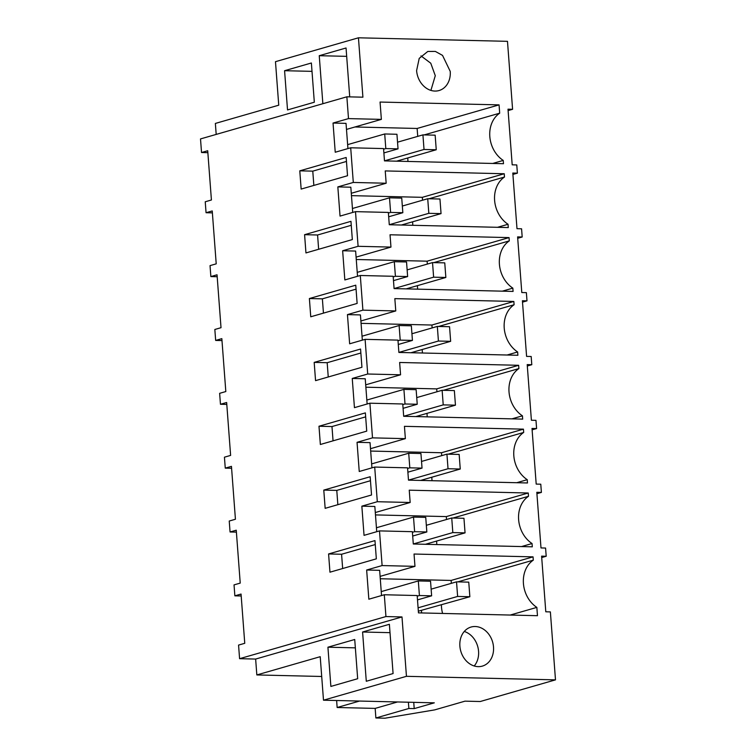 <?xml version="1.0" encoding="UTF-8"?>
<svg xmlns="http://www.w3.org/2000/svg" width="756" height="756" viewBox="0 0 756 756"><rect width="100%" height="100%" fill="white"/><g stroke="black" fill="none" stroke-linecap="round" stroke-linejoin="round"><path stroke-width="1.13" d="M380.06 102.051L381.364 119.382L348.497 118.607L333.037 123.048L335.239 152.239L350.699 147.789L383.557 148.573L384.483 160.886L503.487 163.712L503.241 160.423L492.704 163.457M333.037 123.048L346.031 123.36L347.93 148.592M381.364 119.382L346.484 129.418M348.497 118.607L346.862 96.806L200.51 138.924L201.531 152.514L207.862 152.665M346.862 96.806L362.908 97.184L358.448 37.8L275.477 61.68L278.747 105.188L215.365 123.436L216.188 134.407M508.108 110.584L512.587 109.299L508.004 109.185L512.19 164.827L516.773 164.94L517.387 173.152L512.804 173.039L516.991 228.681L521.574 228.794L522.188 236.997L517.605 236.893L521.791 292.534L526.374 292.638L526.998 300.85L522.405 300.746L526.592 356.388L531.175 356.492L531.799 364.704L527.206 364.6L531.392 420.241L535.976 420.345L536.599 428.558L532.007 428.444L536.193 484.086L540.776 484.199L541.4 492.411L536.807 492.298L540.994 547.939L545.577 548.053L546.201 556.265L541.608 556.151L545.794 611.793L550.377 611.906L555.49 679.861L406.454 676.318L401.994 616.943L385.938 616.556L239.586 658.684L238.565 645.085L244.755 643.309L241.051 594.055L234.861 595.832L234.039 584.889L240.228 583.103L236.25 530.202L230.06 531.978L229.238 521.035L235.428 519.249L231.449 466.348L225.26 468.125L224.438 457.182L230.618 455.405L226.649 402.494L220.459 404.271L219.637 393.328L225.817 391.551L221.839 338.641L215.658 340.427L214.836 329.474L221.017 327.698L217.038 274.787L210.858 276.573L210.036 265.621L216.216 263.844L212.238 210.943L206.057 212.719L205.235 201.776L211.415 199.99L207.711 150.737L201.531 152.514M299.782 170.837L301.153 189.076L347.533 175.732L346.163 157.484L299.782 170.837L312.776 171.139L346.456 161.444M512.587 109.299L507.484 41.334L358.448 37.8M349.726 96.872L346.05 47.987L319.249 55.698L322.859 103.704M284.577 70.705L311.377 62.994L314.326 102.221L287.526 109.932L284.577 70.705L312.011 71.357M380.051 102.051L499.064 104.876L417.132 128.463L354.951 126.98M424.201 134.908L499.688 113.183A27.377 22.302 73.9 0 0 489.812 136.524A27.377 22.302 73.9 0 0 503.241 160.423M499.064 104.876L499.688 113.183M417.728 136.373L417.132 128.463M407.786 157.957A27.377 22.302 73.9 0 0 408.004 161.444M416.603 70.591L419.221 58.373L427.792 51.455L435.361 51.427L442.534 55.396L450.236 71.395A20.336 16.566 -106.1 0 1 439.047 90.54A20.336 16.566 -106.1 0 1 416.603 70.591M420.988 55.897L430.759 63.211L435.286 75.694L430.911 90.399M319.249 55.698L346.683 56.35M313.844 185.418L312.776 171.139M517.387 173.152L512.908 174.438M206.057 212.719L212.389 212.871M385.938 616.556L384.303 594.755L417.17 595.539L418.465 612.87L537.469 615.696L536.845 607.389A27.377 22.293 -106.1 0 1 523.426 583.49A27.377 22.293 -106.1 0 1 533.301 560.149L533.046 556.86L414.042 554.035L414.968 566.348L382.111 565.564L379.503 530.901L412.37 531.685L413.296 543.999L532.3 546.824L532.044 543.536A27.377 22.293 -106.1 0 1 518.625 519.637A27.377 22.293 -106.1 0 1 528.491 496.295L528.246 493.007L409.242 490.181L410.168 502.494L375.297 512.53M410.168 502.494L377.31 501.719L374.702 467.057L407.56 467.832L408.486 480.145L527.49 482.971L527.244 479.682A27.377 22.293 -106.1 0 1 513.825 455.783A27.377 22.293 -106.1 0 1 523.691 432.441L523.445 429.153L404.441 426.327L405.367 438.641L372.51 437.866L369.901 403.203L402.759 403.978L403.685 416.291L522.689 419.117L522.443 415.828A27.377 22.293 -106.1 0 1 509.024 391.939A27.377 22.293 -106.1 0 1 518.89 368.588L518.644 365.299L399.64 362.474L400.567 374.787L367.709 374.012L365.101 339.349L397.958 340.124L398.885 352.447L517.888 355.273L517.643 351.975A27.377 22.293 -106.1 0 1 504.224 328.085A27.377 22.293 -106.1 0 1 514.089 304.744L513.844 301.455L394.84 298.629L395.766 310.943L362.899 310.158L360.3 275.496L393.158 276.28L394.084 288.594L513.088 291.419L512.842 288.13A27.377 22.293 -106.1 0 1 499.414 264.231A27.377 22.293 -106.1 0 1 509.289 240.89L509.043 237.601L390.039 234.776L390.965 247.089L358.098 246.305L355.5 211.642L388.357 212.427L389.283 224.74L508.287 227.565L508.041 224.277A27.377 22.293 -106.1 0 1 494.613 200.378A27.377 22.293 -106.1 0 1 504.488 177.036L504.243 173.748L385.239 170.922L386.165 183.236L353.298 182.451L350.699 147.789M459.884 646.172A20.336 16.566 -106.1 0 1 471.073 627.036A20.336 16.566 -106.1 0 1 493.507 646.975A20.336 16.566 -106.1 0 1 482.319 666.121A20.336 16.566 -106.1 0 1 459.884 646.172M382.111 565.564L366.651 570.015L368.843 599.206L384.303 594.755M377.31 501.719L361.85 506.161L364.042 535.352L379.503 530.901M372.51 437.866L357.049 442.317L359.242 471.498L374.702 467.057M367.709 374.012L352.249 378.463L354.441 407.654L369.901 403.203M362.899 310.158L347.448 314.609L349.641 343.8L365.101 339.349M358.098 246.305L342.638 250.756L344.84 279.947L360.3 275.496M353.298 182.451L337.837 186.902L340.039 216.093L355.5 211.642M304.583 234.681L350.964 221.338L352.334 239.576L305.953 252.929L304.583 234.681L317.577 234.993L318.645 249.272M323.785 490.096L325.156 508.334L371.536 494.991L370.166 476.743L323.785 490.096L336.779 490.398L337.847 504.687M318.985 426.242L365.365 412.889L366.736 431.137L320.355 444.49L318.985 426.242L331.978 426.554L333.046 440.833M328.586 553.95L374.967 540.597L376.337 558.845L329.956 572.188L328.586 553.95L341.58 554.252L342.657 568.54M309.384 298.535L355.764 285.192L357.134 303.43L310.754 316.783L309.384 298.535L322.377 298.847L323.445 313.126M314.184 362.389L315.554 380.637L361.935 367.284L360.565 349.045L314.184 362.389L327.178 362.7L328.246 376.979M321.706 676.478L256.832 674.938L255.641 659.062L239.586 658.684M555.49 679.861L480.258 701.511L465.016 701.152L434.7 709.884L385.05 718.2L375.883 717.983L375.165 708.4L337.148 707.503L336.628 700.51M406.454 676.318L323.492 700.198L320.213 656.69L256.832 674.938M401.994 616.943L255.641 659.062M366.291 681.269L393.082 673.558L389.378 624.295L362.587 632.007L366.291 681.269M327.924 647.202L354.725 639.491L357.673 678.718L330.873 686.429L327.924 647.202L355.358 647.854M375.883 717.983L408.864 708.485L414.212 708.618L434.313 702.834L323.492 700.198M414.212 708.618L413.74 702.343M408.864 708.485L408.391 702.22M362.587 632.007L390.011 632.659M234.861 595.832L241.192 595.983M366.651 570.015L379.644 570.326L381.534 595.548M414.968 566.348L380.098 576.384M546.201 556.265L541.721 557.55M536.845 607.389L510.234 615.044M457.815 581.874L533.301 560.149M441.4 604.923A27.377 22.293 73.9 0 0 442.6 613.437M533.046 556.86L451.115 580.438L451.332 583.339M380.277 578.756L451.115 580.438M474.192 665.979A20.336 16.566 73.9 0 0 478.567 651.275A20.336 16.566 73.9 0 0 464.26 631.468M375.165 708.4L397.552 701.955M337.148 707.503L359.544 701.058M375.26 544.556L341.58 554.252M469.854 596.73L457.626 596.437L456.529 581.846L468.758 582.139L469.854 596.73L418.342 611.179M421.451 610.659L421.621 612.946M361.85 506.161L374.844 506.473L376.734 531.704M436.817 544.556L436.599 541.069M446.531 519.485L446.314 516.594L375.477 514.912M541.4 492.411L536.921 493.696M532.044 543.536L521.508 546.569M453.014 518.021L528.491 496.295M528.246 493.007L446.314 516.594M230.06 531.978L236.392 532.13M370.459 480.712L336.779 490.398M357.049 442.317L370.043 442.619L371.933 467.851M432.016 480.703L431.799 477.216M441.731 455.632L441.513 452.74L370.676 451.058M536.599 428.558L532.111 429.843M527.244 479.682L516.707 482.715M448.214 454.167L523.691 432.441M523.445 429.153L441.513 452.74M405.367 438.641L370.497 448.686M225.26 468.125L231.591 468.276M365.658 416.858L331.978 426.554M352.249 378.463L365.233 378.765L367.132 403.997M427.216 416.858L426.998 413.362M436.93 391.788L436.713 388.886L365.876 387.204M531.799 364.704L527.31 365.998M522.443 415.828L511.906 418.862M443.413 390.313L518.89 368.588M518.644 365.299L436.713 388.886M400.567 374.787L365.696 384.832M220.459 404.271L226.791 404.422M360.858 353.005L327.178 362.7M347.448 314.609L360.432 314.921L362.332 340.143M422.415 353.005L422.198 349.508M432.13 327.934L431.912 325.033L361.075 323.351M526.998 300.85L522.509 302.145M517.643 351.975L507.106 355.008M438.603 326.469L514.089 304.744M513.844 301.455L431.912 325.033M395.766 310.943L360.895 320.979M215.658 340.427L221.99 340.578M356.057 289.151L322.377 298.847M342.638 250.756L355.632 251.068L357.531 276.29M417.614 289.151L417.397 285.655M427.329 264.08L427.112 261.179L356.265 259.497M522.188 236.997L517.709 238.291M512.842 288.13L502.305 291.164M433.802 262.615L509.289 240.89M509.043 237.601L427.112 261.179M390.965 247.089L356.095 257.125M210.858 276.573L217.189 276.724M351.256 225.297L317.577 234.993M337.837 186.902L350.831 187.214L352.731 212.436M412.814 225.297L412.596 221.81M422.528 200.227L422.311 197.325L351.464 195.643M508.041 224.277L497.505 227.31M429.002 198.762L504.488 177.036M504.243 173.748L422.311 197.325M386.165 183.236L351.294 193.271M457.626 596.437L418.087 607.815M456.529 581.846L431.137 589.151M417.217 596.163L419.41 595.53L418.314 580.939L430.542 581.232L431.638 595.822L419.41 595.53M381.241 591.608L418.314 580.939M417.492 599.895L431.638 595.822M425.411 544.292L465.053 532.876L463.957 518.285L451.729 517.992L452.825 532.583L413.286 543.97M451.729 517.992L426.337 525.297M465.053 532.876L452.825 532.583M412.417 532.309L414.609 531.676L413.513 517.085L425.741 517.378L426.838 531.969L414.609 531.676M376.441 527.754L413.513 517.085M412.691 536.042L426.838 531.969M420.61 480.438L460.253 469.022L459.157 454.432L446.928 454.139L448.024 468.739L408.486 480.117M446.928 454.139L421.536 461.443M460.253 469.022L448.024 468.739M407.607 468.465L409.809 467.832L408.712 453.231L420.941 453.524L422.037 468.115L409.809 467.832M371.64 463.9L408.712 453.231M407.89 472.188L422.037 468.115M415.809 416.584L455.452 405.169L454.356 390.578L442.128 390.285L443.224 404.885L403.685 416.263M442.128 390.285L416.736 397.599M455.452 405.169L443.224 404.885M402.806 404.611L405.008 403.978L403.912 389.378L416.14 389.671L417.236 404.262L405.008 403.978M366.84 400.047L403.912 389.378M403.09 408.334L417.236 404.262M411.009 352.731L450.652 341.325L449.555 326.724L437.327 326.431L438.423 341.032L398.885 352.409M437.327 326.431L411.935 333.746M450.652 341.325L438.423 341.032M398.006 340.758L400.207 340.124L399.111 325.524L411.34 325.817L412.436 340.417L400.207 340.124M362.039 336.203L399.111 325.524M398.289 344.481L412.436 340.417M406.208 288.877L445.851 277.471L444.755 262.871L432.526 262.587L433.623 277.178L394.084 288.556M432.526 262.587L407.134 269.892M445.851 277.471L433.623 277.178M393.205 276.904L395.407 276.271L394.311 261.68L406.539 261.963L407.635 276.564L395.407 276.271M357.238 272.349L394.311 261.68M393.489 280.637L407.635 276.564M401.408 225.023L441.05 213.617L439.954 199.017L427.726 198.733L428.822 213.324L389.283 224.702M427.726 198.733L402.334 206.038M441.05 213.617L428.822 213.324M388.404 213.05L390.606 212.417L389.51 197.826L401.738 198.11L402.835 212.71L390.606 212.417M352.438 208.495L389.51 197.826M388.688 216.783L402.835 212.71M396.607 161.17L436.25 149.764L435.154 135.173L422.925 134.88L424.021 149.471L384.483 160.858M422.925 134.88L397.533 142.185M436.25 149.764L424.021 149.471M383.604 149.197L385.806 148.563L384.709 133.973L396.938 134.266L398.034 148.856L385.806 148.563M347.637 144.642L384.709 133.973M383.887 152.929L398.034 148.856"/></g></svg>
